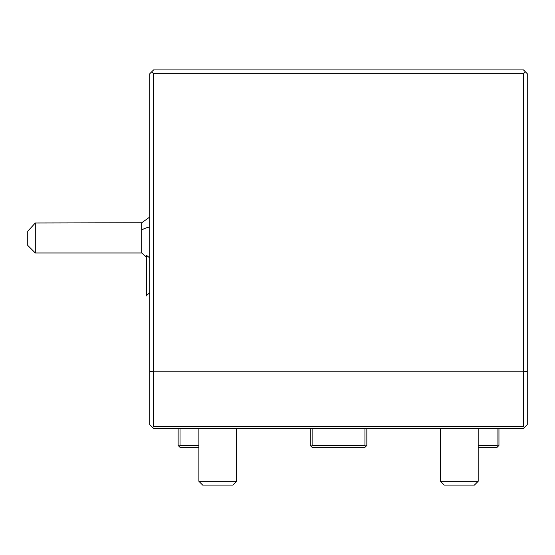 <?xml version="1.0" encoding="UTF-8"?>
<svg xmlns="http://www.w3.org/2000/svg" width="555" height="555" viewBox="0 0 555 555"><rect width="100%" height="100%" fill="white"/><g stroke="black" fill="none" stroke-linecap="round" stroke-linejoin="round"><path stroke-width="0.83" d="M180.014 428.474L180.014 445.457L179.071 446.4L178.127 445.457L178.127 428.474L153.596 428.474L198.884 428.474L198.884 481.31L236.631 481.31L236.631 428.474M440.441 428.474L440.441 481.31L444.215 485.084L474.407 485.084L478.181 481.31L478.181 428.474L523.476 428.474L153.596 428.474L152.687 427.558L153.596 426.649L153.596 371.857L149.822 371.357L149.822 424.7L152.687 427.558M446.026 428.474L434.149 428.474M149.822 371.357L149.822 73.69L151.709 71.803L153.596 73.69L523.476 73.69L525.363 71.803L527.25 73.69L527.25 371.357L523.476 371.857L523.476 426.649L524.385 427.558L523.476 428.474L498.945 428.474L498.945 445.457L497.058 447.344L478.181 447.344M311.175 446.4L312.118 447.344L364.954 447.344L365.898 446.4L364.954 445.457L312.118 445.457L311.175 446.4L310.231 445.457L310.231 428.474M312.118 445.457L312.118 428.474M366.841 428.474L366.841 445.457L365.898 446.4M364.954 428.474L364.954 445.457M527.25 371.357L527.25 424.7L524.385 427.558M523.476 426.649L153.596 426.649M523.476 73.69L523.476 371.857L153.596 371.857L153.596 73.69M180.014 445.457L198.884 445.457M198.884 447.344L180.014 447.344L179.071 446.4M478.181 445.457L497.058 445.457L497.058 428.474M497.058 445.457L498.002 446.4M525.363 71.803L523.476 69.916L153.596 69.916L151.709 71.803M146.423 295.995L146.423 255.258L146.048 255.127L146.048 295.995L149.822 292.596M149.822 258.006L146.423 255.258M149.822 216.991L141.712 222.77L141.712 252.969L146.048 256.722M35.298 222.992L27.75 231.227L27.75 245.421L35.298 252.969L35.298 222.992L141.712 222.77M236.631 481.31L232.857 485.084L202.658 485.084L198.884 481.31M440.441 481.31L478.181 481.31M141.712 229.957A22.644 11.87 0 0 1 149.822 226.926M35.298 252.969L141.712 252.969"/></g></svg>
